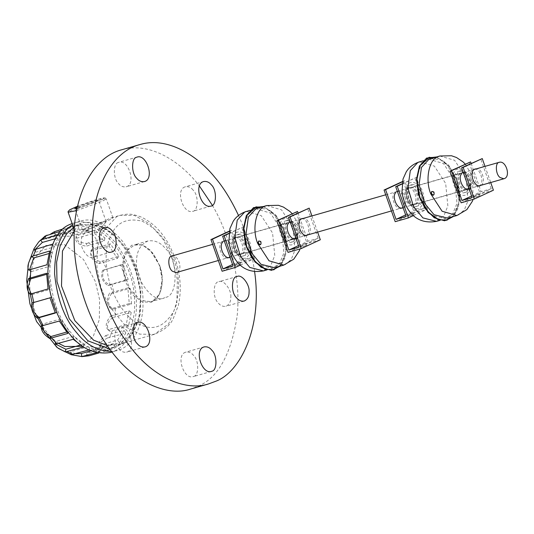 <?xml version="1.0" encoding="UTF-8"?>
<svg xmlns="http://www.w3.org/2000/svg" width="534" height="534" viewBox="0 0 534 534"><rect width="100%" height="100%" fill="white"/><g stroke="black" fill="none" stroke-linecap="round" stroke-linejoin="round"><path stroke-width="0.4" stroke-dasharray="2.67 2" d="M74.8 230.468L77.33 225.101L86.241 225.188L99.13 222.765L108.702 220.302L112.848 218.026L111.432 217.825L108.642 218.92L88.591 229.68L79.199 232.51L74.813 231.195L74.8 230.468L74.339 230.848M165.834 297.318C178.236 295.476 178.129 259.838 165.687 248.811C160.761 242.569 154.84 239.96 147.925 240.981C140.128 244.685 136.337 251.774 136.55 262.267C134.508 278.561 153.351 304.046 164.178 297.932L165.834 297.318M77.443 206.925C82.129 204.562 98.937 199.075 98.57 200.123C100.559 200.123 85.887 205.944 79.619 207.579L77.163 208.227M87.202 229.099C92.762 227.658 106.773 222.231 106.092 221.79L106.146 221.643C105.719 220.542 81.769 228.879 82.496 229.974L87.202 229.099M67.805 333.443L69.213 331.314L66.677 332.041M41.238 326.047L42.506 324.125L60.756 318.898L69.213 331.314M42.053 325.934L42.506 324.125M59.354 321.027L60.756 318.898M83.498 347.02L84.085 344.016L80.374 345.084M55.029 344.21L55.563 341.5L73.819 336.273L84.085 344.016M55.75 344.17L55.563 341.5M73.225 339.277L73.819 336.273M88.958 349.97L100.038 351.712L99.725 348.288L90.86 350.825M100.038 351.712L96.621 352.694M71.229 354.709L70.949 351.619L89.198 346.392L99.725 348.288M75.895 353.715L70.715 352.18L70.949 351.619M89.512 349.817L89.198 346.392M98.603 353.081L106.847 350.751L114.91 346.8L96.547 351.699L95.486 348.702C88.51 351.239 85.447 352.654 86.314 352.941L104.571 347.714L113.742 343.475L95.486 348.702M114.91 346.8L113.742 343.475M87.369 355.938L85.941 352.867L87.369 355.938L89.512 355.684M96.547 351.699L89.231 352.961L86.848 355.43M105.739 351.038L104.571 347.714M107.421 337.989L100.999 341.793L100.252 346.973L100.993 347.721L119.429 342.755L125.857 333.029L107.421 337.989L105.752 335.539L100.018 340.552L98.757 344.784L99.324 345.271L117.58 340.045L124.008 330.312L105.752 335.539M125.857 333.029L124.008 330.312M100.993 347.721L99.324 345.271M119.429 342.755L117.58 340.045M112.734 317.563C106.747 322.196 105.845 326.775 110.024 331.3L128.5 326.241L131.204 312.497L112.734 317.563L110.705 316.035C105.879 321.735 104.978 326.314 108.002 329.772L126.258 324.545L128.961 310.808L110.705 316.035M131.204 312.497L128.961 310.808M110.024 331.3L107.835 329.652L110.024 331.3M128.5 326.241L126.258 324.545M111.666 293.52C106.96 299.674 107.434 304.894 113.095 309.179L131.571 303.993L130.142 288.333L111.666 293.52L109.583 293.146C106.139 299.487 106.62 304.707 111.019 308.806L129.275 303.579L127.84 287.919L109.583 293.146M130.142 288.333L127.84 287.919M113.095 309.179L111.019 308.806M131.571 303.993L129.275 303.579M104.377 269.53C102.682 272.2 102.274 275.15 103.155 278.394C104.497 281.451 106.687 283.561 109.73 284.722L128.18 279.409L122.827 264.217L102.568 270.371C100.432 276.559 102.214 281.618 107.921 285.563L126.171 280.337L120.824 265.144L102.568 270.371M122.827 264.217L120.824 265.144M109.73 284.722L107.921 285.563M128.18 279.409L126.171 280.337M91.988 249.244C89.906 255.299 92.722 259.437 100.445 261.66L118.835 256.227L110.378 243.811L91.988 249.244L90.72 251.167C89.619 256.427 92.435 260.565 99.177 263.582L117.427 258.356L108.976 245.94L90.72 251.167M110.378 243.811L108.976 245.94M100.445 261.66L99.177 263.582M118.835 256.227L117.427 258.356M86.648 243.497L104.964 237.977L94.692 230.234L76.382 235.754L75.641 239.078L76.142 236.542L78.531 242.002L86.648 243.497L86.114 246.207L104.37 240.981L94.097 233.238L75.848 238.464C75.347 242.169 78.772 244.752 86.114 246.207M94.692 230.234L94.097 233.238M76.382 235.754L76.142 236.542M104.964 237.977L104.37 240.981M70.448 233.004L88.671 227.437L78.151 225.542L59.928 231.102L59.982 234.753L59.735 232.07L63.112 234.466L70.448 233.004L70.735 236.088L88.984 230.862L78.465 228.966L60.209 234.192C59.795 235.948 63.299 236.582 70.735 236.088M78.151 225.542L78.465 228.966M59.928 231.102L59.735 232.07M88.671 227.437L88.984 230.862M45.136 236.008L46.191 239.005L44.916 236.368L50.49 234.119M64.44 233.779L46.191 239.005C45.323 238.711 48.38 237.303 55.362 234.766L73.619 229.54L64.44 233.779L63.272 230.454L60.702 231.189M54.708 232.904L55.362 234.766M45.09 236.035L44.916 236.368M63.052 228.906L72.45 226.216L67.691 227.858L63.272 230.454M72.45 226.216L73.619 229.54M34.256 249.718L35.925 252.168L35.357 251.674L35.591 249.038M57.772 234.78L58.76 234.499L52.332 244.225L54.174 246.942L35.925 252.168M58.76 234.499L60.609 237.209L54.174 246.942M55.262 238.738L60.609 237.209M28.949 270.144L30.972 271.673L29.524 269.85M46.979 264.757L49.228 266.446L30.972 271.673M49.689 251.013L51.931 252.709L49.228 266.446M48.948 253.563L51.931 252.709M30.017 294.187L32.093 294.561L31.085 293.787M48.047 288.921L50.343 289.335L32.093 294.561M46.612 273.261L48.914 273.675L50.343 289.335M46.625 274.329L48.914 273.675M31.947 302.985L52.012 296.917L57.365 312.11L55.216 312.724M33.549 302.558L33.762 302.144M50.009 297.845L52.012 296.917M55.356 313.037L57.365 312.11M72.551 224.767L76.435 222.571L80.2 221.169C93.29 216.938 107.568 223.839 123.034 241.882C136.757 262.528 143.406 282.64 142.978 302.231C143.666 322.035 134.668 346.219 117.14 350.604L111.579 351.532M72.117 223.532L73.605 223.058C86.702 218.827 100.979 225.728 116.445 243.771C130.169 264.41 136.817 284.529 136.384 304.12C137.071 323.924 128.073 348.108 110.545 352.487M70.735 226.99L74.346 225.648C86.915 221.583 100.626 228.212 115.471 245.527C128.647 265.345 135.029 284.655 134.615 303.459C135.276 322.476 126.638 345.692 109.81 349.897C94.712 352.133 81.795 346.439 71.055 332.815C58.513 318.578 51.384 298.319 49.655 272.053C51.231 247.002 58.253 231.983 70.735 226.99M230.808 297.111C231.689 290.075 223.552 279.075 218.88 281.712C213.153 281.478 212.385 297.698 218.226 302.925C220.362 305.628 222.925 306.75 225.922 306.296C229.273 304.687 230.902 301.63 230.808 297.111M193.134 190.137C191.012 187.441 188.449 186.313 185.465 186.76C174.932 189.21 183.055 214.254 192.494 211.344C198.214 211.571 198.975 195.357 193.134 190.137M118.354 162.49C112.994 163.284 113.041 178.67 118.415 183.436C120.537 186.132 123.094 187.254 126.084 186.813C136.611 184.37 128.507 159.332 119.069 162.223L118.354 162.49M81.235 241.815C80.354 248.851 88.49 259.858 93.163 257.214C98.897 257.448 99.664 241.228 93.817 236.008C91.688 233.298 89.118 232.177 86.128 232.63C82.77 234.239 81.141 237.303 81.235 241.815M118.908 348.789C121.038 351.485 123.594 352.614 126.585 352.173C137.111 349.717 128.988 324.672 119.556 327.582C113.829 327.355 113.068 343.569 118.908 348.789M193.695 376.437C199.048 375.642 199.002 360.256 193.635 355.497C191.506 352.8 188.949 351.672 185.959 352.113C175.432 354.563 183.542 379.594 192.981 376.704L193.695 376.437M254.591 271.619C251.708 251.14 246.354 232.423 238.511 215.469M212.365 205.316C229.5 233.932 241.488 279.342 237.023 316.976C230.708 355.464 217.451 378.666 197.26 386.569L190.298 389.159M121.966 149.707C150.047 141.423 181.22 161.842 199.496 186.146M258.823 241.021L259.077 240.847C261.547 241.154 262.114 242.376 260.779 244.505M293.006 239.339C286.524 241.635 280.75 223.993 288.226 222.518C294.668 220.095 299.274 237.056 293.38 239.192M242.676 253.71C248.57 251.574 243.958 234.613 237.517 237.036C230.041 238.511 235.821 256.153 242.302 253.857M236.595 234.92C244.766 232.023 252.055 254.277 242.63 256.146C234.499 259.197 228.686 237.804 236.121 235.1M287.299 220.402C295.469 217.512 302.765 239.759 293.333 241.628C285.203 244.685 279.389 223.285 286.825 220.582M285.269 220.983C293.446 218.092 300.735 240.34 291.304 242.209C283.18 245.266 277.36 223.866 284.796 221.163M257.622 208.173L267.047 209.061L276.705 216.911L283.728 229.814L286.231 250.199L282.332 261.747L274.63 267.708M281.698 230.394L283.894 252.849L279.796 263.062L272.607 268.288L258.93 264.851L253.55 259.544L245.874 244.639L244.025 226.262L247.796 214.895L253.864 209.395L255.592 208.754L270.378 213.039L281.698 230.394M238.618 234.339C246.795 231.442 254.084 253.697 244.652 255.566C236.529 258.616 230.715 237.223 238.151 234.519M171.614 256.126C178.423 253.737 183.743 271.025 176.273 272.534M240.14 254.438C246.034 252.302 241.421 235.34 234.987 237.757C227.511 239.239 233.285 256.881 239.766 254.584M241.288 254.151C234.806 256.44 229.033 238.805 236.502 237.323C242.943 234.9 247.556 251.868 241.662 254.004M228.479 257.775C234.373 255.639 229.76 238.678 223.319 241.101C215.849 242.576 221.623 260.218 228.105 257.922M224.841 240.66C231.282 238.244 235.894 255.205 230 257.341M236.008 263.776L240.213 262.127L236.008 263.776M236.675 265.672L240.881 264.023L236.675 265.672M232.564 264.477L242.076 260.085L252.215 257.181L233.104 266.005M229.24 231.422L231.596 230.328L242.076 260.085M229.293 231.129L231.596 230.328M222.111 271.245L241.221 262.414L230.074 230.768M240.427 265.098L254.404 258.643L241.221 262.414M228.892 233.625L243.257 226.99L254.404 258.643M228.926 233.345L243.257 226.99M252.215 257.181L241.742 227.424M306.055 235.567C311.949 233.425 307.344 216.464 300.902 218.887C293.426 220.362 299.207 238.004 305.682 235.714M302.424 218.453C308.859 216.03 313.471 232.991 307.577 235.134M294.394 238.905C300.288 236.769 295.676 219.801 289.241 222.224C281.765 223.706 287.539 241.341 294.02 239.052M290.756 221.79C297.198 219.367 301.81 236.328 295.916 238.471M301.924 244.899L306.129 243.25L301.924 244.899M302.591 246.801L306.796 245.153L302.591 246.801M298.479 245.6L307.991 241.208L318.13 238.304L299.02 247.135M298.052 212.986L307.991 241.208M288.026 252.368L307.137 243.544L295.996 211.891M320.32 239.766L307.137 243.544M311.929 215.936L317.617 232.09M318.13 238.304L307.657 208.554M431.913 191.459L432.166 191.285C434.636 191.599 435.203 192.821 433.868 194.95M466.095 189.784C459.614 192.08 453.833 174.438 461.309 172.956C467.751 170.54 472.363 187.501 466.469 189.637M415.759 204.155C421.66 202.019 417.047 185.051 410.606 187.474C403.13 188.956 408.911 206.591 415.392 204.302M409.678 185.358C417.855 182.468 425.144 204.722 415.712 206.585C407.589 209.642 401.768 188.242 409.211 185.545M460.381 170.84C468.558 167.95 475.847 190.204 466.416 192.066C458.292 195.124 452.478 173.724 459.914 171.027M458.359 171.421C466.529 168.53 473.818 190.785 464.393 192.647C456.263 195.704 450.449 174.304 457.885 171.608M430.711 158.618L440.136 159.499L449.795 167.349L456.817 180.258L459.32 200.644L455.422 212.192L447.719 218.146M454.788 180.839L456.984 203.294L452.885 213.5L445.69 218.726L432.019 215.289L426.639 209.982L418.963 195.077L417.114 176.707L420.885 165.34L426.946 159.84L428.682 159.199L443.467 163.484L454.788 180.839M411.707 184.777C419.884 181.887 427.173 204.142 417.742 206.004C409.618 209.061 403.797 187.661 411.24 184.964M413.229 204.882C419.123 202.74 414.511 185.779 408.069 188.202C400.593 189.677 406.374 207.319 412.855 205.029M414.377 204.595C407.896 206.885 402.115 189.243 409.591 187.768C416.033 185.345 420.645 202.306 414.751 204.449M401.568 208.22C407.462 206.084 402.85 189.116 396.408 191.539C388.932 193.021 394.713 210.656 401.194 208.367M397.93 191.105C404.371 188.682 408.984 205.643 403.083 207.786M409.097 214.214L413.303 212.572L409.097 214.214M409.765 216.116L413.97 214.468L409.765 216.116M405.653 214.915L415.165 210.523L425.304 207.619L406.187 216.45M402.322 181.86L404.685 180.772L415.165 210.523M402.382 181.567L404.685 180.772M395.193 221.683L414.311 212.859L403.163 181.206M413.516 215.542L427.494 209.081L414.311 212.859M401.975 184.07L416.346 177.435L427.494 209.081M402.015 183.789L416.346 177.435M425.304 207.619L414.825 177.869M479.145 186.006C485.039 183.87 480.426 166.908 473.985 169.331C466.509 170.807 472.29 188.449 478.771 186.152M475.507 168.891C481.948 166.475 486.561 183.436 480.667 185.572M467.484 189.35C473.378 187.207 468.765 170.246 462.324 172.669C454.848 174.144 460.628 191.786 467.11 189.497M463.846 172.235C470.287 169.812 474.9 186.773 469.006 188.909M475.013 195.344L479.218 193.695L475.013 195.344M475.681 197.24L479.886 195.598L475.681 197.24M471.569 196.045L481.081 191.653L491.22 188.749L472.103 197.573M471.142 163.431L479.045 185.872M479.045 185.885L481.081 191.653M461.109 202.813L480.226 193.989L469.079 162.336M493.409 190.211L480.226 193.989M485.019 166.381L490.706 182.528M491.22 188.749L480.74 158.998M74.606 226.563L77.33 225.101C94.525 214.001 126.478 238.097 135.422 268.922L140.809 293.34L138.947 320.634L127.399 341.68L109.65 348.956M86.241 225.188C102.742 220.469 127.853 242.636 135.923 269.043L140.869 290.389L140.248 314.346L131.985 334.551L117.8 344.81L107.154 345.458M159.659 265.471C165.266 278.902 161.408 298.493 152.651 301.089L150.988 301.703L140.943 300.368L130.036 289.501L123.955 272.941L124.008 259.037L127.452 250.312L134.695 244.772L142.351 245.093L149.927 249.845L159.659 265.471M159.532 265.438L152.871 253.076L142.244 244.746L131.651 245.226L125.043 252.689L122.433 264.924L125.13 281.331L133.126 295.289L142.418 302.024L151.696 302.151L159.619 294.08L162.229 279.636L159.532 265.438M173.677 258.91C180.118 276.071 180.172 293.466 173.837 311.095C165.046 325.793 154.6 330.619 142.491 325.573C130.383 321.668 119.883 309.099 110.985 287.859C104.53 265.498 104.477 248.103 110.832 235.674C116.492 222.418 126.945 217.592 142.178 221.196C157.423 228.859 167.923 241.428 173.677 258.91M76.696 210.57L102.401 201.198L106.233 198.848L105.378 197.96L103.436 197.9L94.745 200.143L77.61 206.191L97.448 199.342L104.39 198.294L77.016 208.948M112.901 217.785L106.233 198.848L98.483 200.31L84.539 204.889L73.492 209.235L68.145 212.265M29.47 278.194L34.022 258.803L45.757 245.54L64.601 244.679L83.491 259.491L95.339 281.471L99.578 299.554L99.331 319.519L93.176 336.607L82.343 346.346M58.707 343.435L51.771 338.035M49.869 336.146L41.639 325.433M36.405 315.4L32.087 302.918M30.284 294.234L29.363 281.198M111.953 284.055L113.916 292.979M115.344 308.639L114.977 317.143M112.273 330.886L109.63 337.675M103.202 347.4L98.683 351.445M56.224 230.862L61.924 230.187M72.45 232.083L78.465 234.88M88.737 242.623L94.158 248.457M102.608 260.872L106.6 268.862M172.429 258.596L177.341 279.616L176.834 303.466L168.657 323.878L154.299 334.357L139.721 334.144L126.898 327.502L108.322 305.094L100.899 287.459L96.921 267.554L97.328 248.443L101.727 232.944L116.752 216.597L120.217 215.309L134.374 215.409L149.787 223.886L163.25 239.579L172.429 258.596M266.746 205.557L281.531 209.849L292.852 227.204L294.955 250.166L291.277 259.404L285.523 264.437L283.794 265.084M296.096 228.018C299.995 236.041 294.401 247.99 288.493 244.278C282.593 243.624 276.919 227.511 280.771 222.351C282.78 214.982 294.04 219.14 296.096 228.018M263.909 206.785L276.185 215.569L283.914 229.587L286.778 248.604L280.73 265.545M256.12 206.758L264.217 207.105L272.46 212.138L283.527 229.693L285.75 253.997L281.371 264.423L274.136 269.69M246.468 211.364L261.253 215.656L272.574 233.004L274.77 255.466L270.671 265.672L263.476 270.898M249.451 241.375C253.343 249.398 247.756 261.346 241.842 257.635C235.941 256.974 230.267 240.867 234.119 235.708C236.128 228.338 247.396 232.497 249.451 241.375M439.836 156.001L454.621 160.293L465.942 177.642L468.044 200.61L464.366 209.849L458.613 214.882L456.877 215.529M469.186 178.456C473.077 186.486 467.49 198.428 461.576 194.716C455.676 194.062 450.002 177.949 453.86 172.789C455.869 165.42 467.13 169.585 469.186 178.456M436.231 157.036L448.967 165.64L456.997 180.025L459.834 199.569L453.273 216.557M429.209 157.203L437.299 157.55L445.55 162.583L456.617 180.138L458.833 204.435L454.454 214.868L447.225 220.135M419.557 161.809L434.336 166.101L445.663 183.449L447.859 205.91L443.754 216.116L436.565 221.343M422.541 191.813C426.432 199.843 420.839 211.784 414.931 208.073C409.031 207.419 403.357 191.306 407.208 186.146C409.218 178.777 420.478 182.942 422.541 191.813M111.432 217.825L120.217 215.309C127.159 214.134 129.528 212.852 140.863 216.891C156.148 224.02 167.516 237.763 174.958 258.122C180.612 274.65 181.747 290.389 178.349 305.348L173.376 318.304C170.626 324.866 164.272 330.219 154.306 334.357L117.8 344.81C137.825 340.532 147.457 302.611 134.915 269.236C125.37 240.807 102.515 221.33 85.76 225.281M147.871 240.994L134.688 244.772C144.761 243.224 152.998 250.139 159.406 265.518C165.346 281.385 160.868 299.487 150.988 301.703L164.172 297.932M74.386 229.98L74.813 231.202M106.092 221.79L96.814 232.897L82.63 230.054M106.146 221.643L98.57 200.123M82.496 229.974L74.914 208.454M55.356 342.114L54.855 344.65M70.715 352.18L70.962 354.863M98.757 344.784L100.252 346.973M35.357 251.674L33.869 249.485M30.812 271.559L28.816 270.05M57.458 347.734L56.784 347.213M73.612 223.058L80.2 221.169M112 352.073L117.253 350.571M106.873 350.738L109.917 349.87M71.309 226.516L74.353 225.642M244.172 301.069L225.922 306.296M237.136 276.485L218.88 281.712M210.736 206.124L192.487 211.351M203.701 181.533L185.445 186.76M137.318 156.996L119.069 162.223M144.36 181.58L126.104 186.807M104.377 227.404L86.128 232.63M111.419 251.988L93.163 257.214M137.819 322.356L119.563 327.582M144.854 346.94L126.605 352.166M211.23 371.477L192.981 376.704M204.195 346.893L185.939 352.12M259.123 240.821L258.389 241.161M260.819 244.485L260.158 244.792M292.171 213.66L299.42 225.975L300.001 248.944M292.892 239.379L242.182 253.897M288.073 222.558L237.37 237.076M285.416 220.936L287.446 220.355M291.491 242.156L293.52 241.575M276.705 216.911L283.701 229.787C286.117 236.842 286.965 243.644 286.237 250.186M263.315 206.545L275.19 214.361L283.921 229.573L286.811 244.118L285.249 257.448L280.357 266.065M253.55 259.544C246.214 249.638 243.043 238.551 244.025 226.269M266.94 269.91L272.64 268.275M249.899 210.383L255.592 208.754M236.742 234.873L238.765 234.292M242.816 256.093L244.846 255.512M212.645 244.365L223.633 241.214M224.307 241.021L289.548 222.344M290.222 222.151L301.209 219.007M385.728 194.803L396.722 191.659M397.389 191.466L462.638 172.782M463.305 172.595L474.299 169.445M218.333 260.512L228.338 257.648M229.994 257.174L291.718 239.506M295.909 238.304L305.915 235.441M391.415 210.957L401.428 208.093M403.077 207.619L467.343 189.216M468.999 188.742L479.005 185.879M234.833 237.797L236.355 237.363M239.653 254.618L241.174 254.184M223.172 241.141L224.694 240.701M227.991 257.962L229.507 257.522M234.967 263.97L235.634 265.865M240.213 262.121L240.881 264.016M300.749 218.927L302.271 218.493M305.568 235.748L307.09 235.314M289.088 222.264L290.609 221.83M293.907 239.085L295.429 238.651M300.882 245.093L301.55 246.995M306.129 243.244L306.796 245.146M432.213 191.265L431.479 191.606M433.908 194.93L433.241 195.237M465.254 164.105L472.51 176.42L473.084 199.382M465.975 189.817L415.272 204.335M461.162 172.996L410.459 187.514M458.506 171.381L460.528 170.8M464.58 192.6L466.609 192.02M449.795 167.349L456.784 180.232C459.207 187.287 460.054 194.089 459.32 200.624M436.405 156.983L448.273 164.806L457.011 180.018L459.894 194.556L458.339 207.893L453.446 216.51M426.639 209.982C419.303 200.083 416.126 188.989 417.114 176.707M440.029 220.348L445.723 218.72M422.988 160.827L428.682 159.199M409.825 185.318L411.854 184.737M415.899 206.538L417.928 205.957M407.923 188.242L409.444 187.808M412.735 205.063L414.257 204.629M396.261 191.579L397.783 191.145M401.074 208.4L402.596 207.966M408.049 214.408L408.717 216.31M413.303 212.559L413.97 214.461M473.838 169.371L475.36 168.931M478.651 186.192L480.173 185.752M462.177 172.709L463.699 172.275M466.99 189.53L468.512 189.096M473.965 195.537L474.639 197.433M479.218 193.688L479.886 195.591"/><path stroke-width="0.8" d="M77.163 208.227L74.914 208.454L77.443 206.925M49.689 338.463C43.808 334.698 40.984 330.559 41.238 326.047L59.354 321.027L67.805 333.443L49.689 338.463L50.957 336.54L44.582 332.362L42.053 325.934M66.677 332.041L50.957 336.54M65.302 351.953L57.458 347.734L54.855 344.65L55.029 344.21L73.225 339.277L83.498 347.02L65.302 351.953L65.836 349.243L55.75 344.17M80.374 345.084L65.836 349.243M96.621 352.694L81.749 356.605L81.468 353.515L75.895 353.715M82.082 356.612L71.229 354.709L89.512 349.817M90.86 350.825L81.468 353.515M58.413 348.435L71.229 354.709M89.211 355.757L98.603 353.081M60.702 231.189L45.136 236.008L38.668 242.002L40.684 239.986L42.353 242.436L55.262 238.738M50.49 234.119L54.308 231.769L54.708 232.904M54.308 231.769L63.052 228.906M52.332 244.225L34.256 249.718L34.016 248.724L38.668 242.002M35.591 249.038L42.353 242.436M40.684 239.986L57.772 234.78M28.949 270.144C26.947 267.801 27.848 263.222 31.653 256.407L49.689 251.013L46.979 264.757L28.816 270.05M31.653 256.407L33.675 257.935L48.948 253.563M29.524 269.85L33.675 257.935M28.582 278.528L46.612 273.261L48.047 288.921L30.017 294.187C26.7 290.322 26.226 285.109 28.582 278.528L30.658 278.902L46.625 274.329M31.085 293.787L28.282 286.658L30.658 278.902M39.129 317.683L37.3 318.177C32.534 313.785 30.745 308.725 31.947 302.985L50.009 297.845L55.356 313.037L39.129 317.683L43.127 325.673M37.3 318.177L39.109 317.336C33.402 313.398 31.619 308.332 33.762 302.144M55.216 312.724L39.109 317.336M111.579 351.532C97.815 351.038 86.208 344.797 76.769 332.809C64.674 319.138 57.278 299.494 54.588 273.869C54.675 248.684 60.662 232.317 72.551 224.767M110.545 352.487C94.818 354.816 81.362 348.882 70.174 334.698C59.074 322.109 47.726 296.51 47.886 271.399C49.522 245.306 56.844 229.653 69.847 224.46L72.117 223.532M249.064 291.884C249.158 296.403 247.529 299.461 244.172 301.069C241.181 301.523 238.618 300.402 236.482 297.698C230.641 292.472 231.409 276.252 237.136 276.485C241.809 273.849 249.945 284.849 249.064 291.884M211.391 184.911C217.231 190.131 216.47 206.344 210.743 206.117C201.311 209.028 193.188 183.983 203.714 181.533C206.705 181.086 209.261 182.214 211.391 184.911M136.604 157.263L137.318 156.996C146.757 154.106 154.867 179.144 144.34 181.587C141.35 182.027 138.793 180.906 136.671 178.209C131.297 173.443 131.251 158.057 136.604 157.263M99.491 236.589C99.397 232.076 101.026 229.013 104.377 227.404C107.374 226.95 109.937 228.071 112.073 230.781C117.914 236.001 117.146 252.222 111.419 251.988C106.747 254.631 98.61 243.624 99.491 236.589M137.165 343.562C131.324 338.342 132.085 322.129 137.812 322.356C147.244 319.445 155.367 344.49 144.841 346.946C141.85 347.387 139.287 346.259 137.165 343.562M211.951 371.21L211.237 371.477C201.799 374.367 193.688 349.336 204.215 346.886C207.205 346.446 209.762 347.574 211.885 350.271C217.258 355.03 217.305 370.416 211.951 371.21M238.511 215.469C231.249 199.983 223.379 187.294 214.902 177.401C196.699 154.76 166.822 136.57 140.215 144.48C107.788 152.584 91.14 197.326 92.409 233.972C91.901 265.365 103.636 312.27 129.308 345.611C154.533 379.714 187.714 391.035 208.554 383.933L215.516 381.343C239.706 372.832 262.868 328.056 254.591 271.619M208.547 383.933L190.291 389.159C169.465 396.261 136.283 384.941 111.052 350.838C85.38 317.496 73.645 270.591 74.159 239.199C72.891 202.553 89.532 157.81 121.966 149.707M199.496 186.146L212.365 205.316M260.639 244.552C258.543 244.125 257.935 242.95 258.823 241.021M259.978 244.859L257.688 243.444L258.65 241.061L260.045 241.268L260.999 242.449L260.966 243.958L259.978 244.859M274.63 267.708L260.959 264.27L251.674 253.063L245.974 234.292L248.377 216.991L255.893 208.814L266.746 205.557L278.414 205.31L283.414 207.072L289.949 211.457L292.171 213.66M500.218 177.582L503.822 178.75C511.292 177.241 505.978 159.953 499.17 162.343C494.991 162.503 495.579 174.878 500.218 177.582M176.273 272.534L172.662 271.365C168.023 268.662 167.442 256.287 171.614 256.126M229.627 257.488C224.387 259.678 218.299 246.121 222.758 242.062M222.625 236.255L233.104 266.005L222.958 268.909L212.485 239.159L210.963 239.592L222.111 271.245L235.294 267.467L224.147 235.821L222.625 236.255L228.926 233.345M222.958 268.909L232.564 264.477M212.485 239.159L229.24 231.422M210.963 239.592L229.293 231.129M235.294 267.467L240.427 265.098M224.147 235.821L228.892 233.625M307.204 235.274C300.722 237.57 294.948 219.928 302.424 218.453M295.542 238.618C290.302 240.807 284.215 227.244 288.674 223.192M288.54 217.385L299.02 247.135L288.881 250.039L278.401 220.288L276.879 220.722L288.026 252.368L301.209 248.597L290.062 216.944L288.54 217.385L309.179 208.12L311.929 215.936M288.881 250.039L298.479 245.6M278.401 220.288L297.511 211.457L298.052 212.986M276.879 220.722L297.511 211.457M301.209 248.597L320.32 239.766L317.617 232.09M290.062 216.944L309.179 208.12M433.581 195.03C431.552 194.436 430.998 193.248 431.913 191.459M433.067 195.304L430.771 193.882L431.732 191.499L433.127 191.713L434.095 192.921L434.049 194.396L433.067 195.304M447.719 218.146L434.049 214.708L424.764 203.507L419.063 184.737L421.459 167.429L428.976 159.259L439.836 156.001L451.504 155.754L456.497 157.517L463.031 161.895L465.254 164.105M402.716 207.933C397.476 210.122 391.389 196.559 395.848 192.507M395.714 186.7L406.187 216.45L396.048 219.354L385.568 189.603L384.053 190.037L395.193 221.683L408.376 217.912L397.236 186.259L395.714 186.7L402.015 183.789M396.048 219.354L405.653 214.915M385.568 189.603L402.322 181.86M384.053 190.037L402.382 181.567M408.376 217.912L413.516 215.542M397.236 186.259L401.975 184.07M480.293 185.719C473.812 188.015 468.031 170.373 475.507 168.891M468.632 189.056C463.392 191.252 457.304 177.688 461.763 173.63M461.63 167.823L472.103 197.573L461.963 200.477L451.49 170.726L449.968 171.16L461.109 202.813L474.292 199.035L463.152 167.389L461.63 167.823L482.262 158.565L485.019 166.381M461.963 200.477L471.569 196.045M451.49 170.726L470.601 161.902L471.142 163.431M449.968 171.16L470.601 161.902M474.292 199.035L493.409 190.211L490.706 182.528M463.152 167.389L482.262 158.565M109.65 348.956L87.91 340.826L69.253 318.745L56.998 281.638L56.604 262.101L60.229 245.593L66.723 233.705L74.606 226.563M107.154 345.458L93.637 340.198L74.847 320.66L61.497 286.024L62.465 251.02L74.339 230.848M77.016 208.948L76.042 209.235L77.61 206.197L69.774 209.742L68.078 211.557L68.145 212.258L76.696 210.57M82.343 346.346L64.908 346.513L58.707 343.435M51.771 338.035L49.869 336.146M41.639 325.433L36.405 315.4M32.087 302.918L30.284 294.234M29.363 281.198L29.47 278.194M89.512 355.684L83.811 356.358M73.285 354.463L67.271 351.666M56.998 343.923L51.578 338.089M33.782 302.491L31.82 293.567M30.385 277.907L30.758 269.403M33.462 255.659L36.105 248.871M42.533 239.145L47.045 235.1M300.001 248.944L299.307 250.8L293.787 259.157L283.794 265.084L269.009 260.792L257.688 243.444C251.828 229.4 255.859 208.921 265.018 206.204L266.746 205.557M280.73 265.545L273.181 269.91L265.411 269.123L255.365 261.84L246.728 246.755L243.811 229.026L246.635 215.803L253.263 208.026L263.909 206.785M274.136 269.69L265.031 269.236L254.985 261.954L246.348 246.868L243.431 229.139L246.254 215.91L256.12 206.758M263.476 270.898L249.805 267.461L240.52 256.26L234.82 237.49L237.223 220.182L244.732 212.011L249.899 210.383M473.084 199.382L472.39 201.238L466.87 209.602L456.877 215.529L442.099 211.237L430.771 193.882C424.91 179.845 428.942 159.366 438.107 156.649L439.836 156.001M453.273 216.557L445.95 220.408L438.501 219.567L428.455 212.285L419.817 197.2L416.9 179.471L419.724 166.248L426.065 158.645L436.231 157.036M447.225 220.135L438.12 219.674L428.074 212.392L419.437 197.306L416.52 179.584L419.344 166.354L429.209 157.203M436.565 221.343L422.895 217.905L413.603 206.698L407.903 187.935L410.306 170.626L417.822 162.456L422.988 160.827M68.145 212.258L74.386 229.98M89.205 355.764L82.089 356.612M56.784 347.213L36.552 321.481L29.904 303.779L26.7 280.604L28.456 263.542L34.016 248.724M110.658 352.453L112 352.073M121.752 149.767L140.008 144.54M274.663 267.694L283.794 265.084M280.357 266.065L271.452 270.337L261.139 267.34L251.761 257.809L245.38 243.878L243.424 228.686L246.334 215.629L253.503 207.633L263.315 206.545M246.468 211.364C237.757 214.281 234.266 219.594 233.131 221.463L229.907 228.645L228.872 241.889C231.496 257.902 241.461 274.903 263.509 270.892L266.94 269.91M171.921 256.02L212.645 244.365M223.633 241.214L224.307 241.021M289.548 222.344L290.222 222.151M301.209 219.007L385.728 194.803M396.722 191.659L397.389 191.466M462.638 172.782L463.305 172.595M474.299 169.445L499.477 162.236M176.627 272.453L218.333 260.512M228.338 257.648L229.994 257.174M291.718 239.506L295.909 238.304M305.915 235.441L391.415 210.957M401.428 208.093L403.077 207.619M467.343 189.216L468.999 188.742M479.005 185.879L504.183 178.67M447.752 218.139L456.877 215.529M453.446 216.51L444.542 220.782L434.229 217.785L424.844 208.247L418.469 194.323L416.513 179.13L419.424 166.074L426.586 158.077L436.405 156.983M419.557 161.809C410.84 164.726 407.349 170.039 406.22 171.908L402.99 179.09L401.955 192.333C404.585 208.34 414.544 225.348 436.598 221.336L440.029 220.348"/></g></svg>
